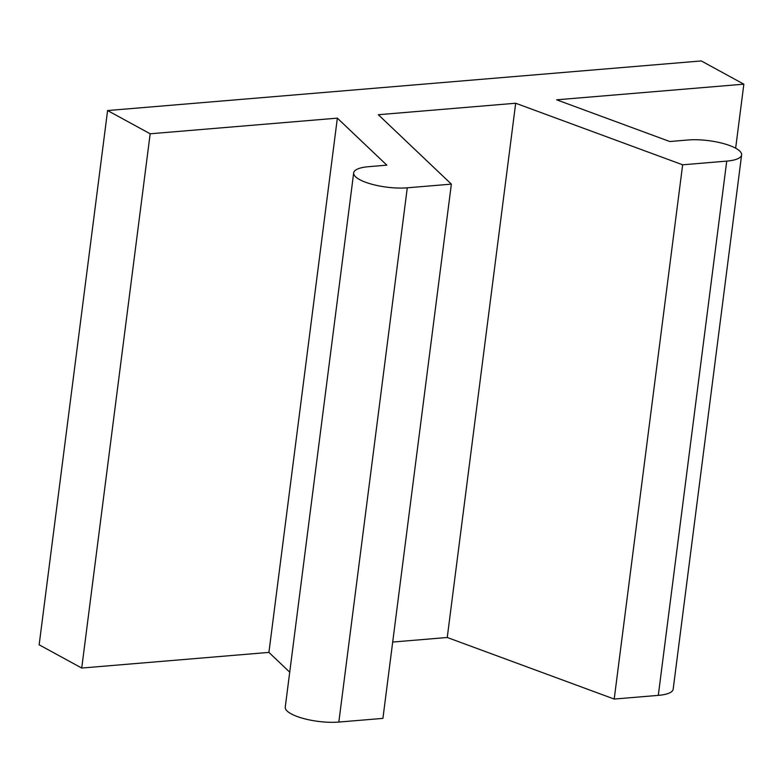 <?xml version="1.0" encoding="UTF-8"?>
<svg xmlns="http://www.w3.org/2000/svg" width="783" height="783" viewBox="0 0 783 783"><rect width="100%" height="100%" fill="white"/><g stroke="black" fill="none" stroke-linecap="round" stroke-linejoin="round"><path stroke-width="1.17" d="M735.648 148.193L743.85 84.172L701.274 60.937L107.594 110.55L150.17 133.785L337.356 118.145L386.831 165.164L368.568 166.691A34.521 9.973 7.3 0 0 353.681 172.867A34.521 9.973 7.3 0 0 371.387 184.113A34.521 9.973 7.3 0 0 407.277 187.812L451.36 184.132L378.326 114.719L515.684 103.239L682.649 164.802L726.732 161.112A34.521 9.973 7.3 0 0 741.618 154.936A34.521 9.973 7.3 0 0 723.913 143.69A34.521 9.973 7.3 0 0 688.022 139.991L669.768 141.517L556.664 99.813L743.85 84.172M150.17 133.785L81.726 668.046L39.15 644.81L107.594 110.55M353.681 172.867L285.247 707.118A34.521 9.973 7.3 0 0 302.943 718.363A34.521 9.973 7.3 0 0 338.833 722.063L382.916 718.383L451.36 184.132M682.649 164.802L614.205 699.053L658.297 695.373A34.521 9.973 7.3 0 0 673.174 689.197L741.618 154.936M392.694 642.05L447.25 637.489L614.205 699.053M447.25 637.489L515.684 103.239M81.726 668.046L268.912 652.396L289.72 672.176M268.912 652.396L337.356 118.145M338.833 722.063L407.277 187.812M658.297 695.373L726.732 161.112"/></g></svg>
